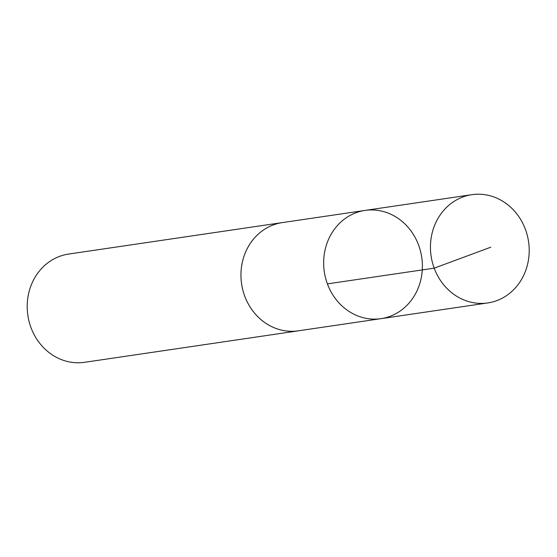 <?xml version="1.0" encoding="UTF-8"?>
<svg xmlns="http://www.w3.org/2000/svg" width="557" height="557" viewBox="0 0 557 557"><rect width="100%" height="100%" fill="white"/><g stroke="black" fill="none" stroke-linecap="round" stroke-linejoin="round"><path stroke-width="0.84" d="M380.988 318.66L298.287 330.83A54.697 49.246 -98.4 0 1 248.15 303.669A54.697 49.246 -98.4 0 1 250.706 242.831A54.697 49.246 -98.4 0 1 282.35 222.598L365.051 210.421A54.704 49.253 81.6 0 0 333.406 230.647A54.704 49.253 81.6 0 0 330.844 291.492A54.704 49.253 81.6 0 0 380.988 318.66A54.704 49.253 81.6 0 0 421.746 257.362A54.704 49.253 81.6 0 0 365.051 210.421A54.704 49.253 81.6 0 0 333.406 230.647A54.704 49.253 81.6 0 0 330.844 291.492A54.704 49.253 81.6 0 0 380.988 318.66L487.793 302.938A54.711 49.26 -98.4 0 1 437.642 275.771A54.711 49.26 -98.4 0 1 440.204 214.918A54.711 49.26 -98.4 0 1 471.849 194.685A54.711 49.26 -98.4 0 1 522.006 221.853A54.711 49.26 -98.4 0 1 519.451 282.705A54.711 49.26 -98.4 0 1 487.793 302.938M299.29 330.684A54.711 49.26 -98.4 0 1 298.287 330.844A54.711 49.26 -98.4 0 1 241.592 283.889A54.711 49.26 -98.4 0 1 282.35 222.591A54.711 49.26 -98.4 0 1 283.353 222.452M298.287 330.844L84.553 362.315A54.711 49.26 -98.4 0 1 27.85 315.359A54.711 49.26 -98.4 0 1 68.608 254.062L282.35 222.591M327.405 283.882L434.202 268.161L490.808 247.197M365.051 210.421L471.849 194.685"/></g></svg>
